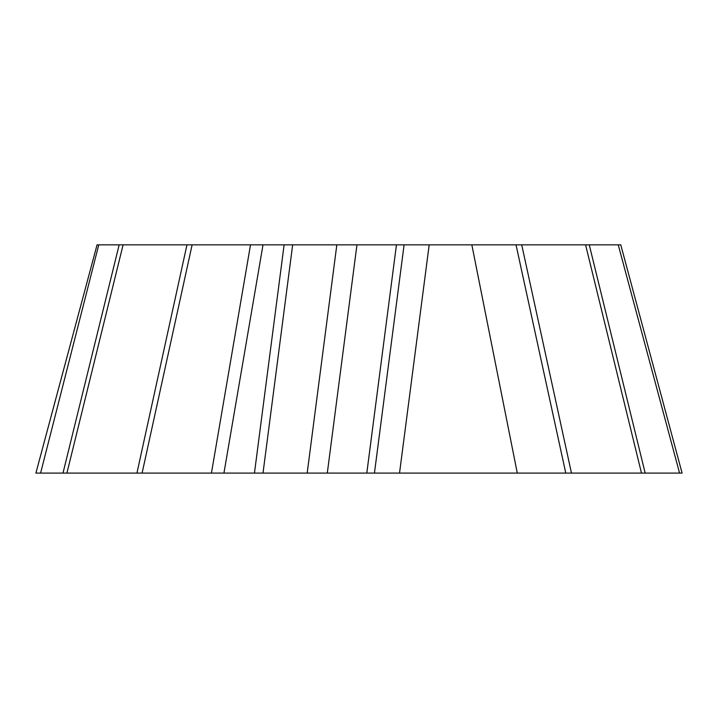 <?xml version="1.0" encoding="UTF-8"?>
<svg xmlns="http://www.w3.org/2000/svg" width="718" height="718" viewBox="0 0 718 718"><rect width="100%" height="100%" fill="white"/><g stroke="black" fill="none" stroke-linecap="round" stroke-linejoin="round"><path stroke-width="1.08" d="M620.765 244.847L618.243 244.847L679.578 473.09L682.1 473.09L645.168 473.09L682.091 473.09L620.756 244.811M585.583 244.847L641.488 473.09L571.465 473.09L645.168 473.09L589.263 244.847L97.056 244.847L35.9 473.09L571.465 473.09L40.594 473.09L66.918 473.09L62.987 473.09L119.161 244.847M617.166 244.847L613.181 244.847M618.243 244.847L589.263 244.847M284.113 244.847L254.459 473.09L263.003 473.09L292.657 244.847L404.09 244.847L374.446 473.09L366.799 473.09L396.453 244.847M516.027 244.847L565.775 473.09L571.465 473.09L521.717 244.847M186.958 244.847L136.941 473.09L142.101 473.09L192.119 244.847M250.51 244.847L211.433 473.09L224.59 473.09M471.843 244.847L517.292 473.09M399.531 473.09L429.184 244.847M327.3 473.09L356.954 244.847M336.832 244.847L307.178 473.09M223.935 473.09L263.012 244.847M66.918 473.09L123.101 244.847M98.761 244.847L40.594 473.09"/></g></svg>

